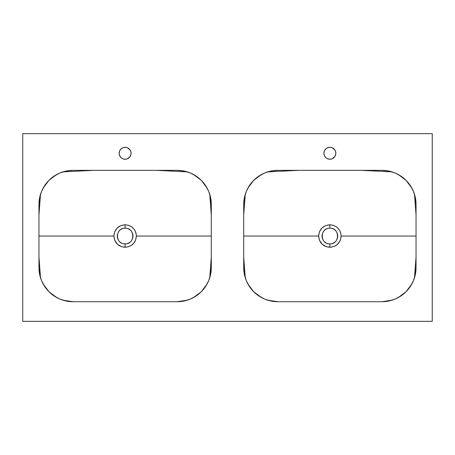 <?xml version="1.0" encoding="UTF-8"?>
<svg xmlns="http://www.w3.org/2000/svg" width="455" height="455" viewBox="0 0 455 455"><rect width="100%" height="100%" fill="white"/><g stroke="black" fill="none" stroke-linecap="round" stroke-linejoin="round"><path stroke-width="0.68" d="M40.501 277.743L38.959 257.024L38.959 236.031L113.864 236.031L114.723 240.342L117.606 244.415L121.855 246.809L126.217 247.241L130.403 245.979L133.463 243.601L135.533 240.337L136.386 236.031L136.045 233.284L135.055 230.719L133.463 228.461L131.381 226.67L128.384 225.253L125.125 224.77L125.125 228.182C115.007 227.693 114.996 244.358 125.114 243.88C135.26 244.358 135.243 227.693 125.125 228.182L125.125 224.77C131.967 225.435 135.721 229.189 136.386 236.031C135.721 242.873 131.961 246.627 125.114 247.292L125.114 243.88C114.996 244.358 115.007 227.693 125.125 228.182A7.849 7.849 0 0 0 124.357 228.222L125.125 228.182C135.243 227.693 135.26 244.358 125.125 243.88L124.357 243.84A7.849 7.849 0 0 0 125.472 243.874M209.749 194.319L211.291 215.039L211.291 236.031L136.386 236.031L211.291 236.031L211.291 257.024L209.749 277.743M207.105 283.977L201.309 291.712M201.281 291.74L193.546 297.536M187.312 300.181L177.194 301.722M73.056 301.722L62.938 300.181M56.704 297.536L48.969 291.74M48.941 291.712L43.145 283.977M124.317 228.222A7.849 7.849 0 0 0 123.976 228.268M122.571 228.609A7.849 7.849 0 0 0 122.122 228.78M121.263 229.201L121.422 229.11A7.849 7.849 0 0 0 121.144 229.269M121.093 229.297A7.849 7.849 0 0 0 120.763 229.502L120.876 229.434M119.051 231.066L120.148 229.963A7.849 7.849 0 0 0 119.068 231.038M119.056 231.055L119.056 231.049A7.849 7.849 0 0 0 118.601 231.669L118.618 231.646M118.573 231.709A7.849 7.849 0 0 0 118.203 232.329M117.418 234.552L117.43 234.501A7.849 7.849 0 0 0 117.316 235.235M117.31 235.292L117.316 235.263A7.849 7.849 0 0 0 117.475 237.794M117.657 238.443L117.612 238.312A7.849 7.849 0 0 0 117.731 238.67M117.748 238.71A7.849 7.849 0 0 0 117.873 239.034L117.799 238.852M118.198 239.728A7.849 7.849 0 0 0 118.465 240.183M120.183 242.128L119.574 241.582A7.849 7.849 0 0 0 120.552 242.413M120.831 242.6L120.757 242.555A7.849 7.849 0 0 0 121.422 242.953L121.32 242.896M122.987 243.584L122.844 243.544A7.849 7.849 0 0 0 123.589 243.726L123.487 243.709M123.942 243.789A7.849 7.849 0 0 0 124.34 243.84M38.959 204.784L39.084 201.571L40.45 194.495M43.168 188.046L47.144 182.296L50.118 179.23L57.063 174.333M63.126 171.825L69.132 170.568L73.409 170.341M176.841 170.341L181.118 170.568L187.124 171.825M193.187 174.333L200.132 179.23L203.106 182.296L207.082 188.046M209.8 194.495L211.165 201.571L211.291 204.784M211.291 267.278L211.165 270.492L209.8 277.567M207.082 284.017L203.106 289.767L200.132 292.832L193.187 297.729M187.124 300.237L181.118 301.494L176.841 301.722M73.409 301.722L69.132 301.494L63.126 300.237M57.063 297.729L50.118 292.832L47.144 289.767L43.168 284.017M40.45 277.567L39.084 270.492L38.959 267.278M127.4 228.518L127.406 228.518A7.849 7.849 0 0 0 127.11 228.438M128.725 229.058L128.828 229.11A7.849 7.849 0 0 0 128.481 228.933M129.487 229.508L130.102 229.963A7.849 7.849 0 0 0 129.487 229.508M132.047 232.329L132.377 233.028A7.849 7.849 0 0 0 132.047 232.329M132.638 233.751L132.82 234.501A7.849 7.849 0 0 0 132.598 233.637M132.917 236.958A7.849 7.849 0 0 0 132.934 235.263L132.934 236.799M132.741 237.937A7.849 7.849 0 0 0 132.826 237.561L132.792 237.72M132.82 237.561L132.638 238.312A7.849 7.849 0 0 0 132.735 237.954M130.102 242.1L129.487 242.555M128.85 242.942L127.406 243.544M117.43 237.561L117.276 236.02M125.114 243.88L125.114 247.292C118.277 246.621 114.529 242.868 113.864 236.031C114.535 229.189 118.289 225.435 125.125 224.77L120.82 225.629L117.162 228.063L114.723 231.72L113.864 236.031L38.959 236.031L38.959 215.039L40.501 194.319M43.145 188.086L48.941 180.351M48.969 180.322L56.704 174.527M62.938 171.882L93.895 170.341L156.355 170.341L187.312 171.882M193.546 174.527L201.281 180.322M201.309 180.351L207.105 188.086M127.246 243.59A7.849 7.849 0 0 0 128.122 243.283M128.128 243.283A7.849 7.849 0 0 0 130.096 242.106M131.978 239.859A7.849 7.849 0 0 0 132.377 239.034M132.934 235.258A7.849 7.849 0 0 0 132.826 234.501M131.649 231.669A7.849 7.849 0 0 0 131.108 230.947M130.608 230.418A7.849 7.849 0 0 0 130.136 229.991M129.482 229.502A7.849 7.849 0 0 0 129.174 229.309M125.506 228.194A7.849 7.849 0 0 0 125.165 228.182M245.251 277.743L243.709 257.024L243.709 236.031L318.614 236.031L319.473 240.342L322.356 244.415L326.605 246.809L330.967 247.241L335.153 245.979L338.213 243.601L340.283 240.337L341.136 236.031L340.795 233.284L339.805 230.719L338.213 228.461L336.131 226.67L333.134 225.253L329.875 224.77L329.875 228.182C319.757 227.693 319.746 244.358 329.864 243.88C340.01 244.358 339.993 227.693 329.875 228.182L329.875 224.77C336.717 225.435 340.471 229.189 341.136 236.031C340.471 242.873 336.711 246.627 329.864 247.292L329.864 243.88C319.746 244.358 319.757 227.693 329.875 228.182A7.849 7.849 0 0 0 329.107 228.222L329.875 228.182C339.993 227.693 340.01 244.358 329.875 243.88L329.107 243.84A7.849 7.849 0 0 0 330.222 243.874M414.499 194.319L416.041 215.039L416.041 236.031L341.136 236.031L416.041 236.031L416.041 257.024L414.499 277.743M411.855 283.977L406.059 291.712M406.031 291.74L398.296 297.536M392.062 300.181L381.944 301.722M277.806 301.722L267.688 300.181M261.454 297.536L253.719 291.74M253.691 291.712L247.895 283.977M329.067 228.222A7.849 7.849 0 0 0 328.726 228.268M327.321 228.609A7.849 7.849 0 0 0 326.872 228.78M326.013 229.201L326.172 229.11A7.849 7.849 0 0 0 325.894 229.269M325.843 229.297A7.849 7.849 0 0 0 325.513 229.502L325.626 229.434M323.801 231.066L324.898 229.963A7.849 7.849 0 0 0 323.818 231.038M323.806 231.055L323.806 231.049A7.849 7.849 0 0 0 323.351 231.669L323.368 231.646M323.323 231.709A7.849 7.849 0 0 0 322.953 232.329M322.168 234.552L322.18 234.501A7.849 7.849 0 0 0 322.066 235.235M322.06 235.292L322.066 235.263A7.849 7.849 0 0 0 322.225 237.794M322.407 238.443L322.362 238.312A7.849 7.849 0 0 0 322.481 238.67M322.498 238.71A7.849 7.849 0 0 0 322.623 239.034L322.549 238.852M322.948 239.728A7.849 7.849 0 0 0 323.215 240.183M324.933 242.128L324.324 241.582A7.849 7.849 0 0 0 325.302 242.413M325.581 242.6L325.507 242.555A7.849 7.849 0 0 0 326.172 242.953L326.07 242.896M327.736 243.584L327.594 243.544A7.849 7.849 0 0 0 328.339 243.726L328.237 243.709M328.692 243.789A7.849 7.849 0 0 0 329.09 243.84M243.709 204.784L243.835 201.571L245.2 194.495M247.918 188.046L251.894 182.296L254.868 179.23L261.813 174.333M267.876 171.825L273.882 170.568L278.159 170.341M381.591 170.341L385.868 170.568L391.874 171.825M397.937 174.333L404.882 179.23L407.856 182.296L411.832 188.046M414.55 194.495L415.915 201.571L416.041 204.784M416.041 267.278L415.915 270.492L414.55 277.567M411.832 284.017L407.856 289.767L404.882 292.832L397.937 297.729M391.874 300.237L385.868 301.494L381.591 301.722M278.159 301.722L273.882 301.494L267.876 300.237M261.813 297.729L254.868 292.832L251.894 289.767L247.918 284.017M245.2 277.567L243.835 270.492L243.709 267.278M332.15 228.518L332.156 228.518A7.849 7.849 0 0 0 331.86 228.438M333.475 229.058L333.578 229.11A7.849 7.849 0 0 0 333.231 228.933M334.237 229.508L334.852 229.963A7.849 7.849 0 0 0 334.237 229.508M336.797 232.329L337.127 233.028A7.849 7.849 0 0 0 336.797 232.329M337.388 233.751L337.57 234.501A7.849 7.849 0 0 0 337.348 233.637M337.667 236.958A7.849 7.849 0 0 0 337.684 235.263L337.684 236.799M337.491 237.937A7.849 7.849 0 0 0 337.576 237.561L337.542 237.72M337.57 237.561L337.388 238.312A7.849 7.849 0 0 0 337.485 237.954M334.852 242.1L334.237 242.555M333.6 242.942L332.156 243.544M322.18 237.561L322.026 236.02M329.864 243.88L329.864 247.292C323.027 246.621 319.279 242.868 318.614 236.031C319.285 229.189 323.039 225.435 329.875 224.77L325.57 225.629L321.912 228.063L319.473 231.72L318.614 236.031L243.709 236.031L243.709 215.039L245.251 194.319M247.895 188.086L253.691 180.351M253.719 180.322L261.454 174.527M267.688 171.882L298.645 170.341L361.105 170.341L392.062 171.882M398.296 174.527L406.031 180.322M406.059 180.351L411.855 188.086M331.996 243.59A7.849 7.849 0 0 0 332.872 243.283M332.878 243.283A7.849 7.849 0 0 0 334.846 242.106M336.728 239.859A7.849 7.849 0 0 0 337.127 239.034M337.684 235.258A7.849 7.849 0 0 0 337.576 234.501M336.399 231.669A7.849 7.849 0 0 0 335.858 230.947M335.358 230.418A7.849 7.849 0 0 0 334.886 229.991M334.232 229.502A7.849 7.849 0 0 0 333.924 229.309M327.589 158.795L329.875 159.25L332.161 158.795L334.84 156.594L335.733 154.444L335.733 152.112L334.84 149.962L332.161 147.761L329.875 147.306A5.972 5.972 0 0 0 327.6 147.756L325.655 149.058L324.358 150.992A5.972 5.972 0 0 0 324.352 155.559L325.655 157.498L327.589 158.795A5.972 5.972 0 0 0 329.864 159.25A5.972 5.972 0 0 1 323.903 153.278A5.972 5.972 0 0 1 329.875 147.306L327.589 147.761M327.583 147.767A5.972 5.972 0 0 0 324.364 150.98M324.358 155.57A5.972 5.972 0 0 0 327.577 158.789M122.839 158.795L125.125 159.25L127.411 158.795L130.09 156.594L130.983 154.444L130.983 152.112L130.09 149.962L127.411 147.761L125.125 147.306A5.972 5.972 0 0 0 122.85 147.756L120.905 149.058L119.608 150.992A5.972 5.972 0 0 0 119.602 155.559L120.905 157.498L122.839 158.795A5.972 5.972 0 0 0 125.114 159.25A5.972 5.972 0 0 1 119.153 153.278A5.972 5.972 0 0 1 125.125 147.306L122.839 147.761M122.833 147.767A5.972 5.972 0 0 0 119.614 150.98M119.608 155.57A5.972 5.972 0 0 0 122.827 158.789M432.25 321.344L432.25 133.656L22.75 133.656L22.75 321.344L432.25 321.344L22.75 321.344L22.75 133.656L432.25 133.656L432.25 321.344M324.358 150.992L323.903 153.278L324.358 155.564M119.608 150.992L119.153 153.278L119.608 155.564M381.916 301.722L388.576 301.068L394.974 299.123L400.872 295.972L406.048 291.729L410.291 286.553L413.441 280.655L415.387 274.257L416.041 267.597L416.041 204.466L415.387 197.806L413.441 191.407L410.291 185.509L406.048 180.334L400.872 176.091L394.974 172.94L388.576 170.995L381.916 170.341L277.834 170.341L271.174 170.995L264.776 172.94L258.878 176.091L253.702 180.334L249.459 185.509L246.309 191.407L244.363 197.806L243.709 204.466L243.709 267.597L244.363 274.257L246.309 280.655L249.459 286.553L253.702 291.729L258.878 295.972L264.776 299.123L271.174 301.068L277.834 301.722L381.916 301.722L277.834 301.722A34.125 34.125 0 0 1 243.709 267.597L243.709 204.466A34.125 34.125 0 0 1 277.834 170.341L381.916 170.341A34.125 34.125 0 0 1 416.041 204.466L416.041 267.597A34.125 34.125 0 0 1 381.916 301.722M73.084 301.722L177.166 301.722L183.826 301.068L190.224 299.123L196.122 295.972L201.298 291.729L205.541 286.553L208.691 280.655L210.637 274.257L211.291 267.597L211.291 204.466L210.637 197.806L208.691 191.407L205.541 185.509L201.298 180.334L196.122 176.091L190.224 172.94L183.826 170.995L177.166 170.341L73.084 170.341L66.424 170.995L60.026 172.94L54.128 176.091L48.952 180.334L44.709 185.509L41.559 191.407L39.613 197.806L38.959 204.466L38.959 267.597L39.613 274.257L41.559 280.655L44.709 286.553L48.952 291.729L54.128 295.972L60.026 299.123L66.424 301.068L73.084 301.722A34.125 34.125 0 0 1 38.959 267.597L38.959 204.466A34.125 34.125 0 0 1 73.084 170.341L177.166 170.341A34.125 34.125 0 0 1 211.291 204.466L211.291 267.597A34.125 34.125 0 0 1 177.166 301.722L73.084 301.722M335.665 154.734L335.733 154.444M335.733 152.112L335.659 151.782M119.341 151.782L119.267 152.112M119.267 154.444L119.335 154.734M210.153 276.333A34.125 34.125 0 0 0 210.238 276.014M40.012 276.014A34.125 34.125 0 0 0 40.097 276.333M40.097 195.73A34.125 34.125 0 0 0 40.012 196.048M210.238 196.048A34.125 34.125 0 0 0 210.153 195.73M414.903 276.333A34.125 34.125 0 0 0 414.988 276.014M244.762 276.014A34.125 34.125 0 0 0 244.847 276.333M244.847 195.73A34.125 34.125 0 0 0 244.762 196.048M414.988 196.048A34.125 34.125 0 0 0 414.903 195.73M127.4 147.756A5.972 5.972 0 0 0 125.131 147.306A5.972 5.972 0 0 1 131.097 153.278A5.972 5.972 0 0 1 125.125 159.25A5.972 5.972 0 0 0 127.4 158.801M127.423 158.789A5.972 5.972 0 0 0 130.642 155.57M130.648 155.559A5.972 5.972 0 0 0 130.648 151.003M130.636 150.98A5.972 5.972 0 0 0 127.417 147.767M332.15 147.756A5.972 5.972 0 0 0 329.881 147.306A5.972 5.972 0 0 1 335.847 153.278A5.972 5.972 0 0 1 329.875 159.25A5.972 5.972 0 0 0 332.15 158.801M332.173 158.789A5.972 5.972 0 0 0 335.392 155.57M335.398 155.559A5.972 5.972 0 0 0 335.398 151.003M335.386 150.98A5.972 5.972 0 0 0 332.167 147.767"/></g></svg>
